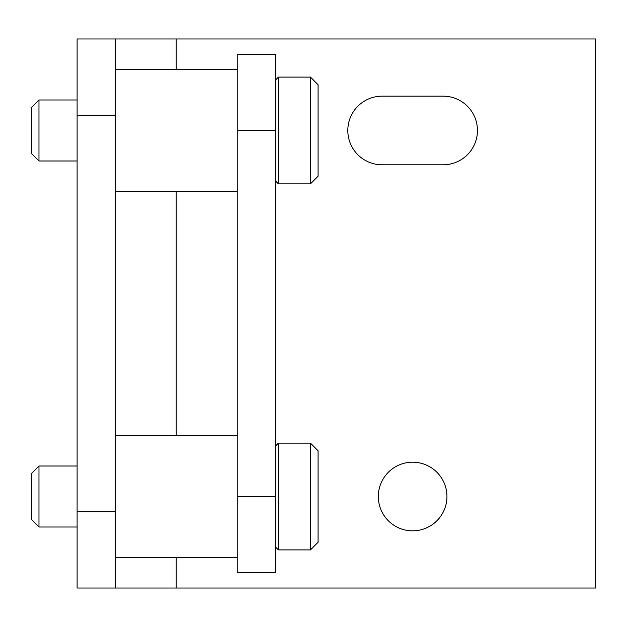 <?xml version="1.0" encoding="UTF-8"?>
<svg xmlns="http://www.w3.org/2000/svg" width="627" height="627" viewBox="0 0 627 627"><rect width="100%" height="100%" fill="white"/><g stroke="black" fill="none" stroke-linecap="round" stroke-linejoin="round"><path stroke-width="0.94" d="M115.235 588.024L77.105 588.024L77.105 38.976L115.235 38.976L115.235 588.024L595.65 588.024L595.65 38.976L115.235 38.976M237.241 54.228L237.241 572.772L275.371 572.772L275.371 54.228L237.241 54.228M378.316 496.513A34.313 34.313 0 0 0 429.793 526.233A34.313 34.313 0 0 0 429.793 466.801A34.313 34.313 0 0 0 378.316 496.513M443.14 164.799L382.133 164.799A34.313 34.313 0 0 1 347.813 130.487A34.313 34.313 0 0 1 382.133 96.166L443.14 96.166A34.313 34.313 0 0 1 477.453 130.487A34.313 34.313 0 0 1 443.14 164.799M310.451 183.86L310.451 77.105L318.077 84.731L318.077 176.234L310.451 183.86L278.419 183.86L278.419 77.105L275.371 80.154M77.105 99.983L38.976 99.983L38.976 160.99L77.105 160.99M38.976 99.983L31.35 107.609L31.35 153.364L38.976 160.99M310.451 549.895L310.451 443.14L318.077 450.766L318.077 542.269L310.451 549.895L278.419 549.895L278.419 443.14L275.371 446.189M77.105 466.01L38.976 466.01L38.976 527.017L77.105 527.017M38.976 466.01L31.35 473.636L31.35 519.391L38.976 527.017M176.234 588.024L176.234 557.521M176.234 435.514L176.234 191.486M176.234 69.479L176.234 38.976M77.105 511.765L115.235 511.765M77.105 115.235L115.235 115.235M237.241 130.487L275.371 130.487M237.241 496.513L275.371 496.513M237.241 435.514L115.235 435.514M237.241 557.521L115.235 557.521M237.241 69.479L115.235 69.479M237.241 191.486L115.235 191.486M275.371 180.811L278.419 183.86M310.451 77.105L278.419 77.105M275.371 546.846L278.419 549.895M310.451 443.14L278.419 443.14"/></g></svg>

